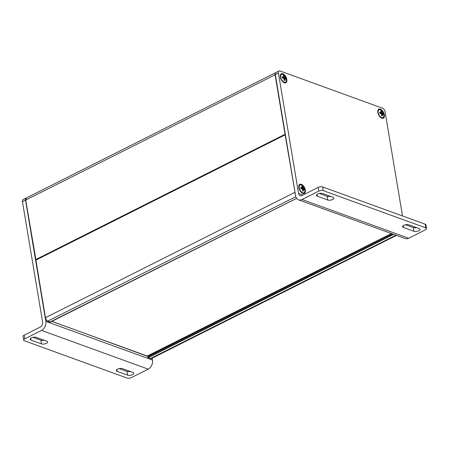 <?xml version="1.0" encoding="UTF-8"?>
<svg xmlns="http://www.w3.org/2000/svg" width="449" height="449" viewBox="0 0 449 449"><rect width="100%" height="100%" fill="white"/><g stroke="black" fill="none" stroke-linecap="round" stroke-linejoin="round"><path stroke-width="0.67" d="M147.957 357.499L148.243 357.662L147.957 357.499M45.411 317.724L35.898 259.926L285.149 134.711M50.462 322.034L47.976 321.26A3.165 1.712 -116.7 0 1 45.472 317.69L35.729 260.257A0.314 0.314 0 0 1 35.898 259.926L285.205 134.638A0.314 0.314 0 0 1 285.362 134.605L285.39 134.779M296.604 198.335L50.047 322.012M35.948 259.898L25.745 200.22L35.684 259.606M285.295 134.212L285.255 134.616M384.35 114.854A5.062 2.733 63.3 0 0 380.926 109.416A5.062 2.733 63.3 0 0 377.789 110.998A5.062 2.733 63.3 0 0 381.274 117.93A5.062 2.733 63.3 0 0 384.35 114.854M302.991 195.034L298.557 193.418L278.414 73.064A3.165 1.712 -116.7 0 1 279.025 70.976A3.165 1.712 -116.7 0 1 279.974 70.964L382.576 108.22A3.165 1.712 -116.7 0 1 385.079 111.79L402.512 215.958M286.827 79.451A5.062 2.733 63.3 0 0 283.403 74.012A5.062 2.733 63.3 0 0 280.266 75.589A5.062 2.733 63.3 0 0 283.751 82.526A5.062 2.733 63.3 0 0 286.827 79.451M305.331 190.022A5.062 2.733 63.3 0 0 301.908 184.584A5.062 2.733 63.3 0 0 298.77 186.167A5.062 2.733 63.3 0 0 302.256 193.098A5.062 2.733 63.3 0 0 305.331 190.022M426.55 228.552L425.933 224.865A3.165 1.325 170.5 0 0 425.192 224.191L425.809 227.879A3.165 1.325 -9.5 0 1 426.55 228.552A3.165 1.325 -9.5 0 1 425.461 229.815L408.691 238.239L302.025 199.513A7.117 5.197 110 0 1 298.529 199.827A7.117 5.197 110 0 1 295.605 195.826L275.321 74.618L278.414 73.064M298.529 199.827L405.194 238.554A7.117 5.197 -70 0 0 408.691 238.239M279.025 70.976L275.933 72.53A3.165 1.712 63.3 0 0 275.321 74.618M302.025 199.513L318.796 191.089A3.165 1.325 -9.5 0 1 323.207 190.629L322.59 186.941A3.165 1.325 170.5 0 0 318.178 187.401L302.121 195.472A3.957 2.89 -70 0 1 300.179 195.646A3.957 2.89 -70 0 1 298.557 193.418M425.809 227.879L323.207 190.629M425.192 224.191L322.59 186.941M322.635 193.508L333.096 197.307A3.558 1.487 -9.5 0 1 333.933 198.065A3.558 1.487 -9.5 0 1 331.755 199.861A3.558 1.487 -9.5 0 1 327.748 199.996L317.28 196.202A3.558 1.487 -9.5 0 1 316.45 195.444A3.558 1.487 -9.5 0 1 318.627 193.648A3.558 1.487 -9.5 0 1 322.635 193.508M408.781 224.786L419.243 228.586A3.558 1.487 -9.5 0 1 420.079 229.344A3.558 1.487 -9.5 0 1 417.901 231.14A3.558 1.487 -9.5 0 1 413.888 231.274L403.426 227.475A3.558 1.487 -9.5 0 1 402.59 226.717A3.558 1.487 -9.5 0 1 404.774 224.921A3.558 1.487 -9.5 0 1 408.781 224.786M319.295 193.468L327.13 196.314A3.558 1.487 170.5 0 0 330.47 196.353M405.441 224.747L413.276 227.587A3.558 1.487 170.5 0 0 416.616 227.632M45.826 321.349L25.542 200.147A3.165 1.712 -116.7 0 1 26.154 198.054L23.062 199.609A3.165 1.712 63.3 0 0 22.45 201.702L42.593 322.056A3.957 2.89 -70 0 1 40.208 327.096L24.151 335.162A3.165 1.325 170.5 0 0 23.062 336.424L23.679 340.112A3.165 1.325 -9.5 0 1 24.768 338.849L41.538 330.419L148.204 369.145A7.117 5.197 -70 0 0 152.492 360.076L45.826 321.349A7.117 5.197 110 0 1 41.538 330.419M152.172 358.179L152.492 360.076M148.204 369.145L131.434 377.575A3.165 1.325 -9.5 0 1 127.028 378.036L24.42 340.78A3.165 1.325 -9.5 0 1 23.679 340.112M127.595 375.151L117.133 371.351A3.558 1.487 -9.5 0 1 116.297 370.593A3.558 1.487 -9.5 0 1 118.474 368.797A3.558 1.487 -9.5 0 1 122.487 368.663L132.949 372.462A3.558 1.487 -9.5 0 1 133.785 373.22A3.558 1.487 -9.5 0 1 131.608 375.016A3.558 1.487 -9.5 0 1 127.595 375.151L126.977 371.469A3.558 1.487 170.5 0 0 130.322 371.508M41.454 343.878L30.987 340.078A3.558 1.487 -9.5 0 1 30.15 339.321A3.558 1.487 -9.5 0 1 32.334 337.525A3.558 1.487 -9.5 0 1 36.341 337.39L46.803 341.184A3.558 1.487 -9.5 0 1 47.639 341.942A3.558 1.487 -9.5 0 1 45.461 343.743A3.558 1.487 -9.5 0 1 41.454 343.878L40.837 340.19A3.558 1.487 170.5 0 0 44.176 340.23M119.148 368.623L126.977 371.469M33.002 337.345L40.837 340.19M283.482 76.077L284.043 75.797L284.638 77.458L285.643 78.075L285.845 79.277L284.84 78.659L284.851 80.612L283.987 80.304L283.976 78.35L282.387 78.025L282.185 76.818L283.51 77.189L282.359 77.767M283.51 77.189L282.37 77.845M283.774 77.144L283.179 75.483L284.043 75.797M284.784 79.002L284.082 79.355M284.84 78.659L284.099 79.035M285.643 78.075L284.099 78.749M284.896 77.688L283.813 78.233M284.638 77.458L283.358 78.098M284.464 77.076L282.758 77.655M280.726 77.284A4.35 2.352 -116.7 0 1 281.562 74.411A4.35 2.352 -116.7 0 1 282.864 74.399A4.35 2.352 -116.7 0 1 286.047 78.278A4.35 2.352 -116.7 0 1 285.469 82.184A4.35 2.352 -116.7 0 1 280.726 77.284M301.986 186.655L302.547 186.369L303.142 188.03L304.147 188.647L304.349 189.854L303.344 189.237L303.356 191.19L302.491 190.876L302.48 188.922L300.892 188.597L300.69 187.396L302.014 187.761L300.864 188.339M302.014 187.761L300.875 188.423M302.278 187.716L301.683 186.054L302.547 186.369M303.288 189.579L302.587 189.927M303.344 189.237L302.604 189.607M304.147 188.647L302.604 189.326M303.401 188.266L302.317 188.81M303.142 188.03L301.863 188.675M302.968 187.648L301.262 188.226M299.225 187.862A4.35 2.352 -116.7 0 1 300.067 184.988A4.35 2.352 -116.7 0 1 301.369 184.977A4.35 2.352 -116.7 0 1 304.551 188.849A4.35 2.352 -116.7 0 1 303.973 192.761A4.35 2.352 -116.7 0 1 299.225 187.862M381.005 111.487L381.566 111.2L382.161 112.862L383.165 113.479L383.367 114.686L382.363 114.068L382.374 116.022L381.51 115.707L381.498 113.754L379.91 113.429L379.708 112.228L381.033 112.592L379.882 113.17M381.033 112.592L379.893 113.255M381.296 112.547L380.701 110.886L381.566 111.2M382.307 114.411L381.605 114.759M382.363 114.068L381.622 114.439M383.165 113.479L381.628 114.158M382.419 113.097L381.336 113.642M382.161 112.862L380.881 113.507M381.987 112.48L380.281 113.058M378.249 112.693A4.35 2.352 -116.7 0 1 379.085 109.82A4.35 2.352 -116.7 0 1 380.387 109.809A4.35 2.352 -116.7 0 1 383.569 113.687A4.35 2.352 -116.7 0 1 382.991 117.593A4.35 2.352 -116.7 0 1 378.249 112.693M395.951 235.197L150.421 358.526L151.526 358.504A3.165 1.712 -116.7 0 1 150.578 358.51L148.243 357.662L393.616 234.35M393.06 234.148L147.99 357.309L147.85 356.455L147.929 357.342M295.285 193.923A3.165 1.712 63.3 0 1 294.774 192.402L45.472 317.69L35.841 260.134L285.143 134.846L295.021 192.335M391.994 233.761L147.85 356.455L51.904 321.355M147.334 356.001L391.433 233.559M147.558 356.113A0.634 0.342 -116.7 0 1 147.777 356.506M295.812 196.713L47.701 321.136M296.626 198.368L50.406 322.107A0.314 0.314 0 0 1 50.159 322.124L47.819 321.276C46.578 320.681 45.759 319.531 45.36 317.813L45.433 317.881A2.846 1.538 63.3 0 0 47.482 321.007M51.826 321.394L147.446 356.113L147.884 357.432A0.314 0.314 0 0 0 148.086 357.679L150.314 358.414M26.39 197.936L275.826 72.592A3.165 1.712 63.3 0 0 275.697 72.648A3.165 1.712 63.3 0 0 275.085 74.736L285.048 134.279L35.746 259.567L25.672 200.153L26.39 197.936A3.165 1.712 -116.7 0 0 25.778 200.024L275.332 74.674M318.178 187.401L318.796 191.089M327.13 196.314L327.748 199.996M316.988 194.456L317.28 196.202M413.276 227.587L413.888 231.274M403.135 225.729L403.426 227.475M22.45 201.702L25.542 200.147M24.768 338.849L24.151 335.162M116.841 369.606L117.133 371.351M30.695 338.333L30.987 340.078M396.495 235.394L151.526 358.504M281.562 74.411L281.085 74.652M285.469 82.184L284.997 82.425M300.067 184.988L299.59 185.224M303.973 192.761L303.502 192.997M379.085 109.82L378.608 110.056M382.991 117.593L382.52 117.834"/></g></svg>
